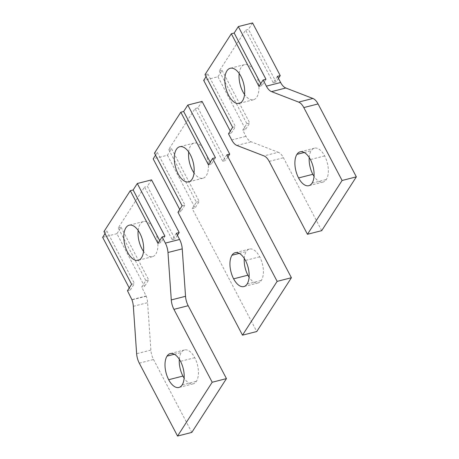<?xml version="1.0" encoding="UTF-8"?>
<svg xmlns="http://www.w3.org/2000/svg" width="459" height="459" viewBox="0 0 459 459"><rect width="100%" height="100%" fill="white"/><g stroke="black" fill="none" stroke-linecap="round" stroke-linejoin="round"><path stroke-width="0.34" stroke-dasharray="2.29 1.72" d="M182.125 205.81L184.971 205.087L157.317 152.411L154.465 153.134M177.972 212.259L180.823 211.53L184.971 205.087M155.538 155.176L157.317 152.411M180.823 211.53L179.756 209.493M226.866 154.815L222.718 161.264L195.064 108.588L168.723 149.502L171.574 148.773L167.426 155.217L153.168 158.854M167.426 155.217L195.081 207.893L192.229 208.621L256.759 331.53M168.723 149.502L196.377 202.178L192.229 208.621M244.268 258.406A17.482 8.847 75.7 0 1 246.236 251.601A17.482 8.847 75.7 0 1 249.478 249.059A17.482 8.847 75.7 0 1 259.714 256.81A17.482 8.847 75.7 0 1 261.355 280.397A17.482 8.847 75.7 0 1 258.119 282.945A17.482 8.847 75.7 0 1 249.071 277.23M188.683 151.981A18.125 9.169 75.7 0 1 190.651 145.727A18.125 9.169 75.7 0 1 194.008 143.088A18.125 9.169 75.7 0 1 204.622 151.12A18.125 9.169 75.7 0 1 206.321 175.573A18.125 9.169 75.7 0 1 202.964 178.212A18.125 9.169 75.7 0 1 194.031 172.951M208.461 164.896L211.312 164.173L215.466 157.724M210.245 162.13L211.312 164.173M202.063 101.416L197.915 107.859L195.064 108.588M171.574 148.773L199.229 201.449L195.081 207.893M196.377 202.178L199.229 201.449M222.718 161.264L225.57 160.535L197.915 107.859M227.939 156.858L225.57 160.535M176.354 233.281L172.205 239.724L144.545 187.048L118.21 227.962L145.864 280.638L141.716 287.087L146.232 296.204A12.795 6.472 75.7 0 1 147.591 302.67L150.891 350.085A12.795 6.472 -104.3 0 0 153.536 359.506L191.81 432.412M179.32 359.288A17.482 8.847 75.7 0 1 181.294 352.483A17.482 8.847 75.7 0 1 184.529 349.942A17.482 8.847 75.7 0 1 194.765 357.693A17.482 8.847 75.7 0 1 196.412 381.28A17.482 8.847 75.7 0 1 193.17 383.827A17.482 8.847 75.7 0 1 184.122 378.113M138.17 230.441A18.125 9.169 75.7 0 1 140.133 224.187A18.125 9.169 75.7 0 1 143.495 221.554A18.125 9.169 75.7 0 1 154.104 229.586A18.125 9.169 75.7 0 1 155.808 254.039A18.125 9.169 75.7 0 1 152.451 256.673A18.125 9.169 75.7 0 1 143.518 251.417M172.205 239.724L175.057 239.001L147.396 186.325L144.545 187.048M151.55 179.876L147.396 186.325M177.421 235.318L175.057 239.001M131.607 284.276L134.458 283.547L106.804 230.871L103.952 231.6M127.459 290.719L130.31 289.996L129.237 287.954M105.025 233.637L106.804 230.871M130.31 289.996L134.458 283.547M118.21 227.962L121.061 227.239L116.907 233.683L144.568 286.359L141.716 287.087M146.358 295.929L132.1 299.566M116.907 233.683L102.655 237.32M121.061 227.239L148.716 279.915L144.568 286.359M145.864 280.638L148.716 279.915M159.726 240.596L160.799 242.633L164.947 236.19M157.948 243.362L160.799 242.633M146.232 296.204L131.98 299.842M321.707 230.653L283.438 157.753A12.795 6.472 75.7 0 0 278.257 152.273L264 155.911M277.385 76.355L273.231 82.798L245.576 30.122L219.236 71.036L246.896 123.712L242.742 130.155L245.984 136.323A12.795 6.472 -104.3 0 0 251.165 141.808L278.257 152.273M309.217 157.523A17.482 8.847 75.7 0 1 311.185 150.718A17.482 8.847 75.7 0 1 314.426 148.177A17.482 8.847 75.7 0 1 324.662 155.928A17.482 8.847 75.7 0 1 326.303 179.515A17.482 8.847 75.7 0 1 323.067 182.062A17.482 8.847 75.7 0 1 314.019 176.348M239.196 73.515A18.125 9.169 75.7 0 1 241.164 67.261A18.125 9.169 75.7 0 1 244.521 64.621A18.125 9.169 75.7 0 1 255.135 72.66A18.125 9.169 75.7 0 1 256.839 97.107A18.125 9.169 75.7 0 1 253.477 99.746A18.125 9.169 75.7 0 1 244.549 94.491M258.979 86.435L261.831 85.707L265.979 79.264M260.758 83.67L261.831 85.707M252.576 22.95L248.428 29.393L245.576 30.122M219.236 71.036L222.087 70.307L217.939 76.756L203.681 80.388M206.051 76.71L207.835 73.945L204.984 74.668M278.452 78.391L276.083 82.069L248.428 29.393M273.231 82.798L276.083 82.069M232.638 127.35L235.49 126.621L207.835 73.945M228.49 133.793L231.342 133.064L230.269 131.027M231.342 133.064L235.49 126.621M217.939 76.756L245.594 129.432L242.742 130.155M246.896 123.712L249.742 122.983L245.594 129.432M222.087 70.307L249.742 122.983M239.282 253.379L246.236 251.601M259.714 256.81L245.462 260.442M247.103 284.035L261.355 280.397M133.339 306.308L147.591 302.67M150.891 350.085L136.639 353.723M139.278 363.144L153.536 359.506M182.154 384.917L196.412 381.28M174.334 354.256L181.294 352.483M194.765 357.693L180.513 361.325M231.726 139.961L245.984 136.323M236.907 145.446L251.165 141.808M269.181 161.39L283.438 157.753M312.051 183.152L326.303 179.515M304.231 152.497L311.185 150.718M324.662 155.928L310.41 159.566M249.478 249.059L235.22 252.697M258.119 282.945L243.861 286.577M194.008 143.088L179.75 146.725M202.964 178.212L188.706 181.844M193.17 383.827L178.912 387.459M184.529 349.942L170.272 353.579M152.451 256.673L138.193 260.31M143.495 221.554L129.237 225.185M323.067 182.062L308.809 185.694M314.426 148.177L300.169 151.814M253.477 99.746L239.225 103.384M244.521 64.621L230.269 68.259"/><path stroke-width="0.69" d="M256.759 331.53L242.501 335.168L277.144 281.361L291.396 277.729L256.759 331.53M242.501 335.168L177.972 212.259L182.125 205.81L154.465 153.134L180.806 112.22L208.461 164.896L212.615 158.453L277.144 281.361M233.625 278.825A17.482 8.847 -104.3 0 0 243.861 286.577A17.482 8.847 -104.3 0 0 247.103 284.035A17.482 8.847 -104.3 0 0 245.462 260.442A17.482 8.847 -104.3 0 0 235.22 252.697A17.482 8.847 -104.3 0 0 231.984 255.238A17.482 8.847 -104.3 0 0 233.625 278.825L247.883 275.193A17.482 8.847 75.7 0 1 244.268 258.406M178.098 173.812A18.125 9.169 -104.3 0 0 188.706 181.844A18.125 9.169 -104.3 0 0 192.069 179.211A18.125 9.169 -104.3 0 0 190.365 154.758A18.125 9.169 -104.3 0 0 179.75 146.725A18.125 9.169 -104.3 0 0 176.394 149.359A18.125 9.169 -104.3 0 0 178.098 173.812M179.756 209.493L153.168 158.854L155.538 155.176M291.396 277.729L226.866 154.815L229.718 154.092L202.063 101.416L187.806 105.048L215.466 157.724L212.615 158.453M249.071 277.23A17.482 8.847 75.7 0 1 247.883 275.193M194.031 172.951A18.125 9.169 75.7 0 1 192.35 170.174A18.125 9.169 75.7 0 1 188.683 151.981M180.806 112.22L183.657 111.497L187.806 105.048M183.657 111.497L210.245 162.13M229.718 154.092L227.939 156.858M212.196 382.244L226.453 378.612L191.81 432.412L177.558 436.05L212.196 382.244L173.927 309.355A12.795 6.472 -104.3 0 1 171.282 299.934L185.539 296.296L182.234 248.87A12.795 6.472 -104.3 0 0 179.601 239.466L176.354 233.281L179.205 232.552L151.55 179.876L137.293 183.514L164.947 236.19L162.096 236.919L165.343 243.098A12.795 6.472 75.7 0 1 167.983 252.507L171.282 299.934M226.453 378.612L188.179 305.717A12.795 6.472 75.7 0 1 185.539 296.296M184.122 378.113A17.482 8.847 75.7 0 1 182.934 376.076A17.482 8.847 75.7 0 1 179.32 359.288M143.518 251.417A18.125 9.169 75.7 0 1 141.837 248.64A18.125 9.169 75.7 0 1 138.17 230.441M179.205 232.552L177.421 235.318M177.558 436.05L139.278 363.144A12.795 6.472 75.7 0 1 136.639 353.723L133.339 306.308A12.795 6.472 -104.3 0 0 131.98 299.842L127.459 290.719L131.607 284.276L103.952 231.6L130.293 190.686L157.948 243.362L162.096 236.919M168.677 379.708A17.482 8.847 -104.3 0 0 178.912 387.459A17.482 8.847 -104.3 0 0 182.154 384.917A17.482 8.847 -104.3 0 0 180.513 361.325A17.482 8.847 -104.3 0 0 170.272 353.579A17.482 8.847 -104.3 0 0 167.036 356.121A17.482 8.847 -104.3 0 0 168.677 379.708L182.934 376.076M127.579 252.278A18.125 9.169 -104.3 0 0 138.193 260.31A18.125 9.169 -104.3 0 0 141.55 257.671A18.125 9.169 -104.3 0 0 139.852 233.218A18.125 9.169 -104.3 0 0 129.237 225.185A18.125 9.169 -104.3 0 0 125.881 227.825A18.125 9.169 -104.3 0 0 127.579 252.278M129.237 287.954L102.655 237.32L105.025 233.637M130.293 190.686L133.144 189.957L137.293 183.514M133.144 189.957L159.726 240.596M312.889 98.461A12.795 6.472 -104.3 0 1 318.07 103.941L356.345 176.847L342.093 180.485L303.812 107.578A12.795 6.472 75.7 0 0 298.631 102.093L312.889 98.461L285.802 88.002A12.795 6.472 75.7 0 1 280.621 82.517L277.385 76.355L280.237 75.626L252.576 22.95L238.324 26.588L265.979 79.264L263.127 79.986L266.363 86.154A12.795 6.472 -104.3 0 0 271.544 91.634L298.631 102.093M356.345 176.847L321.707 230.653L307.45 234.285L342.093 180.485M314.019 176.348A17.482 8.847 75.7 0 1 312.826 174.311A17.482 8.847 75.7 0 1 309.217 157.523M244.549 94.491A18.125 9.169 75.7 0 1 242.868 91.714A18.125 9.169 75.7 0 1 239.196 73.515M307.45 234.285L269.181 161.39A12.795 6.472 -104.3 0 0 264 155.911L236.907 145.446A12.795 6.472 75.7 0 1 231.726 139.961L228.49 133.793L232.638 127.35L204.984 74.668L231.325 33.759L258.979 86.435L263.127 79.986M298.574 177.949A17.482 8.847 -104.3 0 0 308.809 185.694A17.482 8.847 -104.3 0 0 312.051 183.152A17.482 8.847 -104.3 0 0 310.41 159.566A17.482 8.847 -104.3 0 0 300.169 151.814A17.482 8.847 -104.3 0 0 296.933 154.356A17.482 8.847 -104.3 0 0 298.574 177.949L312.826 174.311M228.611 95.346A18.125 9.169 -104.3 0 0 239.225 103.384A18.125 9.169 -104.3 0 0 242.582 100.745A18.125 9.169 -104.3 0 0 240.877 76.292A18.125 9.169 -104.3 0 0 230.269 68.259A18.125 9.169 -104.3 0 0 226.912 70.893A18.125 9.169 -104.3 0 0 228.611 95.346M231.325 33.759L234.176 33.031L238.324 26.588M234.176 33.031L260.758 83.67M230.269 131.027L203.681 80.388L206.051 76.71M280.237 75.626L278.452 78.391M231.984 255.238L239.282 253.379M165.343 243.098L179.601 239.466M182.234 248.87L167.983 252.507M188.179 305.717L173.927 309.349M167.036 356.121L174.334 354.256M318.07 103.941L303.812 107.578M285.802 88.002L271.544 91.634M266.363 86.154L280.621 82.517M296.933 154.356L304.231 152.497"/></g></svg>
